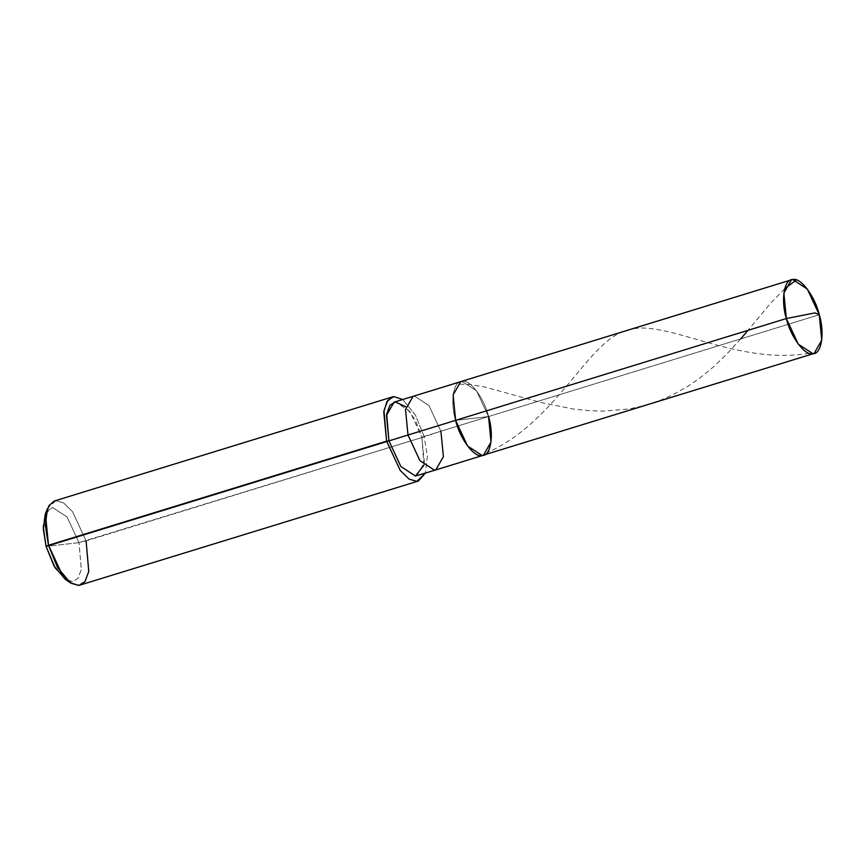 <?xml version="1.0" encoding="UTF-8"?>
<svg xmlns="http://www.w3.org/2000/svg" width="865" height="865" viewBox="0 0 865 865"><rect width="100%" height="100%" fill="white"/><g stroke="black" fill="none" stroke-linecap="round" stroke-linejoin="round"><path stroke-width="0.65" stroke-dasharray="4.33 3.24" d="M488.53 416.552L440.912 431.213L488.53 416.552L455.617 420.358C449.897 402.106 453.411 380.665 462.007 381.379C469.695 378.784 484.281 398.127 488.53 416.552L472.074 418.455L488.53 416.552L476.593 390.894L462.007 381.379L460.742 381.649L462.007 381.379L476.593 390.894L488.53 416.552L819.263 314.73L488.53 416.552C484.281 398.127 469.695 378.784 462.007 381.379C453.411 380.665 449.897 402.106 455.617 420.358L488.53 416.552L491.017 442.047L483.405 455.26M423.915 465.219L421.861 437.074L440.912 431.213L428.964 405.555L414.378 396.04L413.124 396.311L414.378 396.04L428.964 405.555L440.912 431.213L424.218 436.803L78.996 542.636L46.083 546.442L78.996 542.636L67.059 516.978L52.473 507.463L46.472 511.723M440.912 431.213L443.399 456.709L435.787 469.922M394.072 402.171L395.337 401.911L409.924 411.416L421.861 437.074L424.347 462.58L416.735 475.793M54.354 501.008L55.793 500.705L63.523 502.879L72.465 511.572L86.111 540.895L424.218 436.803L415.351 414.854L402.712 399.511L415.351 414.854L424.218 436.803L427.397 456.417L425.375 473.133L427.397 456.417L424.218 436.803L421.861 437.074L415.384 420.239L405.955 406.874M67.708 580.707L72.617 581.615L77.969 578.307L81.299 569.408L78.996 542.636L86.111 540.895L88.954 570.035L85.765 580.426L80.261 585.14M45.218 514.264L52.473 507.463L67.059 516.978L78.996 542.636L81.299 569.408L77.969 578.307L72.617 581.615L65.243 579.312M86.111 540.895L72.465 511.572L63.523 502.879L55.793 500.705L47.499 508.479M784.706 288.705L770.196 303.68L747.998 330.344M740.699 338.918L726.373 354.531L713.722 366.641L700.045 377.886L687.524 386.525L673.186 394.613L659.303 400.744L643.679 405.804L628.844 408.972L603.619 411.113L589.681 410.734L573.344 409.059L540.625 402.43L484.238 386.86L469.544 384.428L457.715 384.157M809.229 353.288C734.59 365.949 663.747 316.806 626.941 330.473C588.535 339.545 557.547 420.779 488.163 452.222"/><path stroke-width="1.3" d="M786.35 318.536L814.938 312.892L819.263 314.73C824.983 332.982 821.469 354.423 812.884 353.709C805.185 356.304 790.599 336.961 786.35 318.536L798.298 344.194L812.884 353.709L814.138 353.439L821.75 340.226L819.263 314.73L814.938 312.892L786.35 318.536C780.63 300.274 784.144 278.844 792.729 279.557C800.428 276.962 815.014 296.295 819.263 314.73L807.315 289.072L792.729 279.557L791.475 279.817L783.863 293.04L786.35 318.536L455.617 420.358L786.35 318.536M814.138 353.439L482.151 455.531L467.565 446.016L455.617 420.358C459.866 438.782 474.453 458.126 482.151 455.531C490.736 456.244 494.25 434.803 488.53 416.552C494.25 434.803 490.736 456.244 482.151 455.531C474.453 458.126 459.866 438.782 455.617 420.358L453.13 394.862L460.742 381.649L453.13 394.862L455.617 420.358L467.565 446.016L482.151 455.531L483.405 455.26L491.017 442.047L488.53 416.552M46.472 511.723L43.25 526.817L46.083 546.442L455.617 420.358L407.999 435.019L419.947 460.677L434.533 470.192L435.787 469.922L434.533 470.192L419.947 460.677L407.999 435.019L405.512 409.523L413.124 396.311L405.512 409.523L407.999 435.019L388.947 440.88L400.895 466.538L415.481 476.053L423.915 465.219M483.405 455.26L435.787 469.922L443.399 456.709L440.912 431.213M435.787 469.922L415.481 476.053L400.895 466.538L388.947 440.88L386.46 415.384L394.072 402.171L791.475 279.817M425.375 473.133L416.919 481.351L409.188 479.178L400.246 470.484L386.601 441.161L400.246 470.484L409.188 479.178L416.919 481.351L418.357 481.048L425.375 473.133M418.357 481.048L78.812 585.443L71.081 583.27L62.15 574.576L48.494 545.253L57.533 567.516L70.389 582.815L78.812 585.443L84.932 581.669L88.749 571.495L86.111 540.895M70.389 582.815L65.243 579.312L53.998 565.926L46.083 546.442L55.187 567.937L67.708 580.707M405.955 406.874L395.337 401.911L389.985 405.209L386.644 414.108L388.947 440.88L386.601 441.161L383.974 410.561L387.779 400.387L393.899 396.613L402.712 399.511L393.899 396.613L392.45 396.916L386.947 401.62L383.757 412.01L386.601 441.161L48.494 545.253L45.661 516.102L48.851 505.711L54.354 501.008L392.45 396.916M47.499 508.479L45.304 525.293L48.494 545.253L46.083 546.442L43.293 528.991L45.218 514.264L47.499 508.479M796.384 279.979L784.706 288.705M747.998 330.344L740.699 338.918"/></g></svg>
